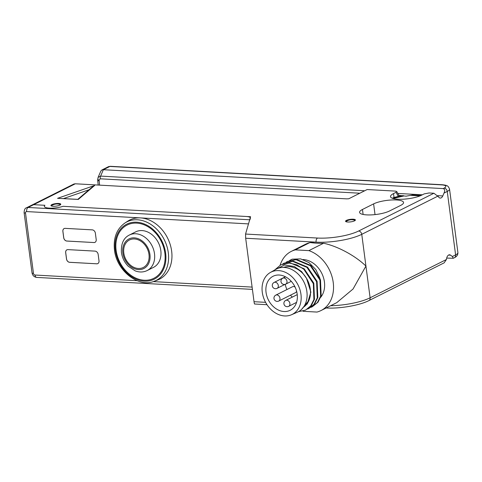 <?xml version="1.0" encoding="UTF-8"?>
<svg xmlns="http://www.w3.org/2000/svg" width="482" height="482" viewBox="0 0 482 482"><rect width="100%" height="100%" fill="white"/><g stroke="black" fill="none" stroke-linecap="round" stroke-linejoin="round"><path stroke-width="0.72" d="M154.168 281.283C138.31 287.983 116.53 270.595 114.481 249.977C113.228 237.879 116.71 228.89 124.928 223.003A32.728 25.468 63.4 0 1 168.284 252.64A32.728 25.468 63.4 0 1 154.168 281.283L157.361 280.102A33.107 25.763 -116.6 0 0 171.646 251.128A33.107 25.763 -116.6 0 0 140.395 217.894L26.667 211.574A3.308 1.898 -86.8 0 1 28.107 207.471L249.929 219.792L250.375 218.262A9.929 2.543 -7.5 0 0 250.399 217.972A9.929 2.543 -7.5 0 0 246.127 216.472L63.076 206.308A11.586 2.964 -7.5 0 1 51.074 208.176A11.586 2.964 -7.5 0 1 44.362 206.38A11.586 2.964 -7.5 0 1 44.91 205.296L33.686 204.675L44.91 205.296A11.586 2.964 -7.5 0 0 44.362 206.38A11.586 2.964 -7.5 0 0 51.074 208.176A11.586 2.964 -7.5 0 0 63.076 206.308L250.574 216.719L245.555 234.047L317.536 238.048A29.794 7.622 -7.5 0 0 358.632 231.011L433.902 193.246L438.409 196.668A4.965 2.85 93.2 0 0 440.259 198.078A4.965 2.85 93.2 0 0 442.777 195.939L444.024 193.059L447.248 191.444A13.243 3.386 -7.5 0 0 449.543 189.113L457.9 252.574A13.243 3.386 172.5 0 1 455.604 254.906L452.381 256.52L453.255 258.28L446.687 258.075M389.534 210.977L400.687 205.386A16.551 4.236 -7.5 0 0 403.561 202.47A16.551 4.236 -7.5 0 0 391.752 199.97A16.551 4.236 -7.5 0 0 373.61 203.88L362.458 209.471A16.551 4.236 -7.5 0 0 359.59 212.387A16.551 4.236 -7.5 0 0 371.399 214.888A16.551 4.236 -7.5 0 0 389.534 210.977M444.024 193.059C445.097 190.673 444.82 189.185 443.193 188.589L103.377 169.712L101.865 169.989L100.834 171.074L98.105 177.364L97.689 180.37L98.201 185.058M433.902 193.246L429.028 192.975L424.19 193.897L421.672 195.156A17.213 4.404 -7.5 0 1 402.807 199.229A17.213 4.404 -7.5 0 1 390.522 196.626A17.213 4.404 -7.5 0 1 393.511 193.595L394.017 197.439L392.318 198.241M73.891 184.022L75.312 183.787L346.636 198.861L348.769 198.765L367.157 189.54L395.451 191.113L396.734 191.517L396.029 192.33L393.511 193.595M51.791 204.645A4.965 1.271 -7.5 0 0 50.929 205.519A4.965 1.271 -7.5 0 0 54.472 206.266A4.965 1.271 -7.5 0 0 59.913 205.097A4.965 1.271 -7.5 0 0 60.774 204.223A4.965 1.271 -7.5 0 0 57.231 203.47A4.965 1.271 -7.5 0 0 51.791 204.645M346.419 220.388A4.965 1.271 -7.5 0 0 345.558 221.262A4.965 1.271 -7.5 0 0 349.101 222.015A4.965 1.271 -7.5 0 0 354.541 220.84A4.965 1.271 -7.5 0 0 355.403 219.967A4.965 1.271 -7.5 0 0 351.86 219.214A4.965 1.271 -7.5 0 0 346.419 220.388M364.133 190.733L100.605 176.099L98.105 177.364M452.381 256.52L450.574 255.177A4.965 2.85 93.2 0 0 449.579 254.797A4.965 2.85 93.2 0 0 446.567 258.647L446.422 259.509L444.139 262.853M398.837 195.324L406.061 196.18L412.453 194.993L420.913 195.517M396.734 191.517L399.048 195.62L398.813 196.301L394.017 197.439M320.994 310.559L336.731 302.666L353.053 289.001L365.934 266.064C355.24 255.641 337.394 246.115 323.591 243.241L308.872 250.622A33.107 25.763 -116.6 0 1 332.785 279.825A33.107 25.763 -116.6 0 1 320.994 310.559A33.107 25.763 -116.6 0 1 316.963 312.065L303.425 311.318A33.107 25.763 -116.6 0 1 302.913 311.131M310.45 242.554A33.107 8.471 -7.5 0 0 323.591 243.241M73.951 183.991L26.51 207.79A4.965 3.862 -116.6 0 1 28.107 207.471L33.686 204.675A4.965 3.862 -116.6 0 0 32.083 204.995A4.965 3.862 63.4 0 1 33.686 204.675L75.312 183.787M254.665 304.015L267.01 304.702M254.743 303.853C254.556 304.371 254.315 303.654 254.032 301.702L245.675 238.241L245.555 234.047M291.303 251.375L305.431 244.29A33.107 25.763 63.4 0 1 309.462 242.783L295.333 249.869A33.107 25.763 -116.6 0 0 291.303 251.375A33.107 25.763 -116.6 0 0 280.138 265.184M245.675 238.241L316.096 242.151A33.107 25.763 -116.6 0 0 309.462 242.783M295.333 249.869L308.872 250.622M320.699 297.298A22.347 17.388 -116.6 0 0 324.428 281.982A22.347 17.388 -116.6 0 0 303.009 259.539M303.497 307.185A22.347 17.388 -116.6 0 0 308.992 300.328A22.347 17.388 -116.6 0 0 310.306 289.067A22.347 17.388 -116.6 0 0 306.528 278.361L301.593 271.607L294.351 266.528L284.519 264.967L275.638 269.456M319.994 278.421L315.806 269.565L308.992 262.618L300.684 258.9L292.267 259.165A25.787 20.069 -116.6 0 0 290.869 259.78A25.787 20.069 -116.6 0 0 290.809 259.81M292.267 259.165L289.459 260.575M310.842 307.371L312.282 306.745L317.427 302.515L320.632 296.129L319.946 280.054L310.378 265.763L296.014 259.702L287.483 261.479L286.115 262.25M287.483 261.479L296.557 259.43L310.914 265.492L320.488 279.789L321.169 295.864L317.963 302.244L312.282 306.745M282.765 263.931L284.139 263.16L292.67 261.383L306.95 267.371L316.608 281.741L317.264 297.888L314.017 304.269L308.938 308.42L307.504 309.046M308.938 308.42L314.674 303.847L317.843 297.478L317.102 281.343L307.534 267.136L293.213 261.111L284.139 263.16M274.704 269.992L280.807 264.829L289.327 263.058L296.804 264.805L303.841 269.251L313.336 283.657L313.915 299.575L310.703 305.907L305.594 310.101L298.412 311.691M305.594 310.101L311.215 305.678L314.457 299.298L313.8 283.151L304.148 268.781L289.863 262.786L280.795 264.835M301.527 309.432L308.992 300.328M307.269 304.046L310.872 292.116L306.528 278.361A22.347 17.388 -116.6 0 0 283.549 267.426M270.312 272.511L275.776 269.378A23.998 18.678 63.4 0 1 306.877 291.538A23.998 18.678 63.4 0 1 297.28 312.246L291.502 314.752A23.648 18.406 -116.6 0 0 300.961 294.351A23.648 18.406 -116.6 0 0 270.312 272.511A23.648 18.406 -116.6 0 0 262.274 292.2A23.648 18.406 -116.6 0 0 291.502 314.752M266.052 292.411A19.033 14.815 -116.6 0 0 290.152 310.288A19.033 14.815 -116.6 0 0 297.189 294.141A19.033 14.815 -116.6 0 0 273.083 276.258A19.033 14.815 -116.6 0 0 266.052 292.411M285.242 284.326A19.033 14.815 -116.6 0 0 286.923 289.543M290.471 295.171A19.033 14.815 -116.6 0 0 292.315 297.099M278.753 301.051A3.308 2.579 -116.6 0 0 279.976 298.244A3.308 2.579 -116.6 0 0 276.849 294.918A3.308 2.579 -116.6 0 0 275.782 295.135A3.308 3.308 0 0 0 277.084 301.395A3.308 3.308 0 0 0 278.753 301.051L295.478 292.658A3.308 2.579 -116.6 0 0 296.611 291.236M295.086 287.097A3.308 2.579 -116.6 0 0 292.508 286.742L275.782 295.135M407.82 198.789L404.241 199.144M393.047 198.488L403.976 195.945M410.941 195.385L420.111 195.855M403.217 195.572L398.042 196.734M412.453 194.993L420.714 195.608M392.535 198.319L398.03 196.62M399.843 196.234L403.163 195.686M77.789 199.415L57.557 198.325L94.653 185.474L78.223 199.476M92.164 187.155L94.653 185.474M63.588 198.56L89.08 189.727M92.14 187.124L77.789 199.349L57.557 198.325M248.495 223.901L140.395 217.894A33.107 25.763 -116.6 0 0 127.784 221.148L124.928 223.003M96.713 263.817A3.308 2.579 -116.6 0 0 97.78 263.6A3.308 2.579 -116.6 0 0 99.003 260.792L98.165 254.448A3.308 2.579 -116.6 0 0 95.038 251.122L67.962 249.622A3.308 2.579 -116.6 0 0 66.896 249.833A3.308 2.579 -116.6 0 0 65.672 252.64L66.51 258.991A3.308 2.579 -116.6 0 0 69.637 262.31L96.749 263.799A3.308 2.579 -116.6 0 0 97.798 263.594M93.912 242.554A3.308 2.579 -116.6 0 0 94.978 242.344A3.308 2.579 -116.6 0 0 96.201 239.536L95.37 233.186A3.308 2.579 -116.6 0 0 92.243 229.866L65.166 228.36A3.308 2.579 -116.6 0 0 64.1 228.576A3.308 2.579 -116.6 0 0 62.877 231.384L63.708 237.728A3.308 2.579 -116.6 0 0 66.835 241.054L93.948 242.536A3.308 2.579 -116.6 0 0 94.996 242.332M164.85 253.026A29.794 23.184 -116.6 0 0 136.719 223.118A29.794 23.184 -116.6 0 0 116.114 250.321A29.794 23.184 -116.6 0 0 144.239 280.229A29.794 23.184 -116.6 0 0 164.85 253.026M147.161 270.547L153.475 267.377A19.864 15.46 -116.6 0 0 160.813 250.526A19.864 15.46 -116.6 0 0 135.665 231.866L129.345 235.041C123.579 237.897 120.94 243.711 121.428 252.472C122.211 257.858 124.519 262.491 128.345 266.365L135.273 270.902C139.473 272.457 143.437 272.336 147.161 270.547A19.864 15.46 -116.6 0 0 154.499 253.695A19.864 15.46 -116.6 0 0 129.345 235.041M148.98 254.424A15.394 11.978 -116.6 0 0 134.448 238.97A15.394 11.978 -116.6 0 0 123.802 253.026A15.394 11.978 -116.6 0 0 138.334 268.48A15.394 11.978 -116.6 0 0 148.98 254.424M66.914 249.827A3.308 2.579 -116.6 0 0 65.709 252.622L66.546 258.973A3.308 2.579 -116.6 0 0 69.673 262.292L96.749 263.799M64.118 228.564A3.308 2.579 -116.6 0 0 62.913 231.366L63.751 237.71A3.308 2.579 -116.6 0 0 66.871 241.036L93.948 242.536M51.231 205.88A4.965 1.271 172.5 0 1 51.502 205.663A9.929 9.929 0 0 1 60.256 204.507A4.965 1.271 172.5 0 1 60.575 204.651M345.859 221.624A4.965 1.271 172.5 0 1 346.13 221.407A9.929 9.929 0 0 1 354.885 220.256A4.965 1.271 172.5 0 1 355.204 220.395M373.61 203.88L375.026 214.611M362.458 209.471L363.115 214.454M443.193 188.589L444.121 188.119A9.929 2.543 -7.5 0 0 441.572 184.871L109.884 166.447L103.377 169.712L100.605 176.099A3.308 1.898 93.2 0 0 100.226 178.798L99.099 180.184A3.308 1.193 -174.2 0 1 97.677 179.045M348.769 198.765L367.157 189.54M101.865 169.989L108.281 166.766A4.965 3.862 63.4 0 1 109.884 166.447A3.308 1.898 -86.8 0 1 110.48 166.314L442.175 184.739A3.308 1.898 -86.8 0 0 441.572 184.871M99.099 180.184L99.581 185.136M99.105 180.834A3.308 0.759 173.7 0 1 97.689 180.37M359.247 193.186L100.226 178.798M442.777 195.939L437.831 195.662M422.377 194.806L397.795 193.439M444.121 188.119A3.308 2.579 63.4 0 1 447.248 191.444L455.604 254.906A3.308 2.579 -116.6 0 1 454.381 257.713L453.303 258.256M450.574 255.177L448.555 255.062M396.029 192.33L398.361 196.572M398.734 195.15A3.308 2 151.2 0 1 398.813 196.301M446.422 259.509L370.116 297.792L365.934 266.064L361.759 234.33L438.066 196.047M326.127 307.986L326.127 307.986C339.551 308.823 359.554 305.437 368.893 300.599A3.308 2.579 -116.6 0 0 370.116 297.792A33.107 8.471 172.5 0 1 330.646 305.721M317.536 238.048A3.308 1.898 93.2 0 0 316.096 242.151A33.107 8.471 -7.5 0 0 361.759 234.33A3.308 2.579 63.4 0 0 358.632 231.011M265.594 302.341L254.032 301.702M277.084 288.357A3.308 2.579 -116.6 0 0 278.307 285.549A3.308 2.579 -116.6 0 0 275.18 282.223A3.308 2.579 -116.6 0 0 274.113 282.44A3.308 3.308 0 0 0 275.415 288.706A3.308 3.308 0 0 0 277.084 288.357L284.989 284.392M285.766 284.115A3.308 2.579 -116.6 0 0 286.989 281.307A3.308 2.579 -116.6 0 0 283.862 277.981A3.308 2.579 -116.6 0 0 282.795 278.198A3.308 3.308 0 0 0 284.097 284.464A3.308 3.308 0 0 0 285.766 284.115L291.267 281.355M288.688 306.329A3.308 2.579 -116.6 0 0 289.911 303.515A3.308 2.579 -116.6 0 0 286.79 300.196A3.308 2.579 -116.6 0 0 285.724 300.407A3.308 3.308 0 0 0 287.025 306.673A3.308 3.308 0 0 0 288.688 306.329L296.569 302.377M26.667 211.574A1.657 1.289 -116.6 0 0 25.522 213.086L33.463 273.372A1.657 1.289 -116.6 0 0 35.023 275.035L137.165 280.711M153.234 281.602L252.11 287.097M165.627 253.074A30.746 23.925 63.4 0 1 144.359 281.139A30.746 23.925 63.4 0 1 115.337 250.279A30.746 23.925 63.4 0 1 136.599 222.208A30.746 23.925 63.4 0 1 165.627 253.074M149.932 254.478A16.551 12.881 -116.6 0 0 134.303 237.861A16.551 12.881 -116.6 0 0 122.856 252.972A16.551 12.881 -116.6 0 0 138.479 269.589A16.551 12.881 -116.6 0 0 149.932 254.478M33.463 273.372A3.308 0.85 172.5 0 1 32.035 272.872C32.553 275.499 34.108 277.011 36.698 277.409A3.308 1.898 -86.8 0 1 35.023 275.035M26.51 207.79C25.07 208.085 24.269 209.682 24.1 212.586A3.308 0.85 -7.5 0 0 25.522 213.086M449.543 189.113C448.176 185.775 447.483 185.305 442.175 184.739M457.9 252.574C458.002 254.851 456.828 256.563 454.381 257.713M444.247 262.798L368.893 300.599M285.404 276.776L274.113 282.44M285.519 276.831L282.795 278.198M297.243 294.629L285.724 300.407M108.281 166.766L110.48 166.314M36.698 277.409L252.411 289.393M24.1 212.586L32.035 272.872"/></g></svg>
